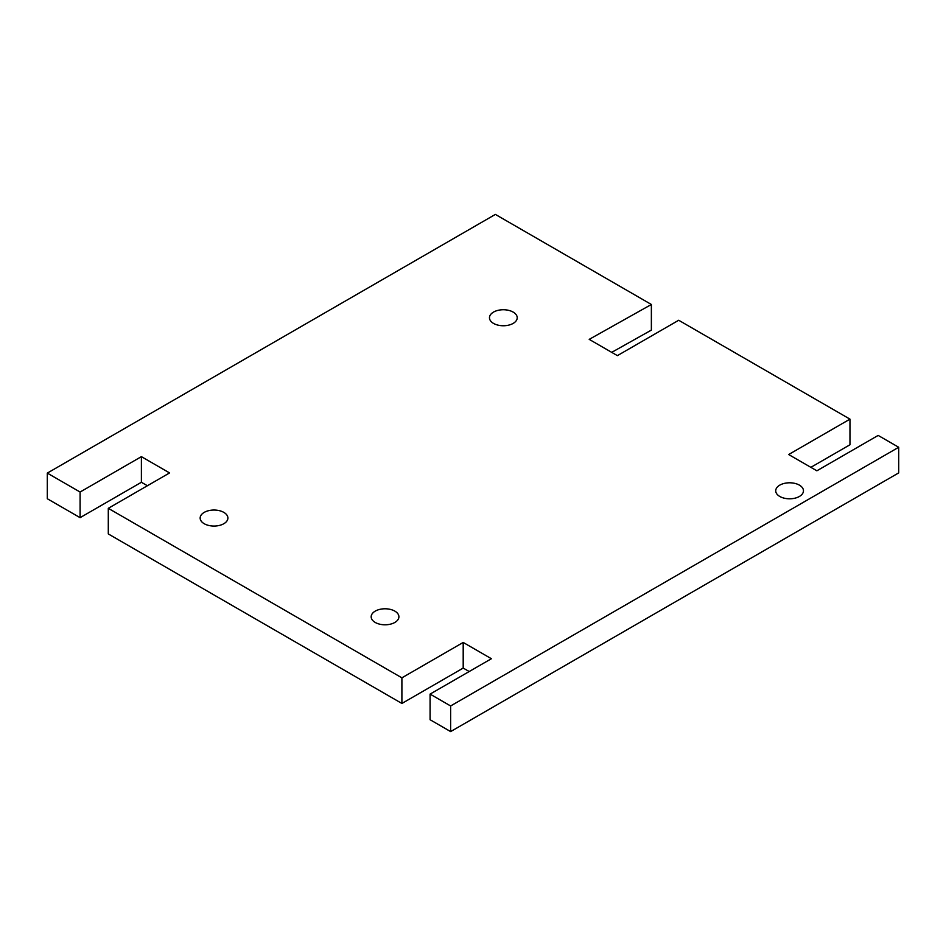 <?xml version="1.0" encoding="UTF-8"?>
<svg xmlns="http://www.w3.org/2000/svg" width="946" height="946" viewBox="0 0 946 946"><rect width="100%" height="100%" fill="white"/><g stroke="black" fill="none" stroke-linecap="round" stroke-linejoin="round"><path stroke-width="1.42" d="M394.849 611.128A13.871 8.006 180 0 1 398.905 616.78A13.871 8.006 180 0 1 385.046 624.798A13.871 8.006 180 0 1 371.175 616.78A13.871 8.006 180 0 1 379.736 609.39A13.871 8.006 180 0 1 394.849 611.128M513.146 312.085A13.871 8.006 180 0 1 517.214 317.75A13.871 8.006 180 0 1 503.343 325.755A13.871 8.006 180 0 1 489.472 317.75A13.871 8.006 180 0 1 498.034 310.347A13.871 8.006 180 0 1 513.146 312.085M223.835 512.389A13.871 8.006 180 0 1 227.891 518.053A13.871 8.006 180 0 1 214.021 526.059A13.871 8.006 180 0 1 200.15 518.053A13.871 8.006 180 0 1 208.711 510.651A13.871 8.006 180 0 1 223.835 512.389M799.405 485.132A13.871 8.006 180 0 1 803.461 490.797A13.871 8.006 180 0 1 789.591 498.802A13.871 8.006 180 0 1 775.72 490.797A13.871 8.006 180 0 1 784.281 483.406A13.871 8.006 180 0 1 799.405 485.132M430.087 694.104L430.087 719.729L450.627 731.589L898.7 472.894L898.7 447.269L878.16 435.42L816.871 470.801L788.668 454.529L849.969 419.137L678.696 320.256L617.395 355.637L589.204 339.366L651.368 304.482L495.373 214.411L47.3 473.106L80.091 492.038L141.392 456.646L169.582 472.929L108.293 508.321L401.896 677.833L463.197 642.44L491.388 658.723L430.087 694.104L450.627 705.964L898.7 447.269M450.627 731.589L450.627 705.964M108.293 508.321L108.293 533.934L401.896 703.457L463.197 668.065L469.204 671.53M463.197 668.065L463.197 642.44M401.896 703.457L401.896 677.833M47.3 473.106L47.3 498.731L80.091 517.663L141.392 482.271L147.399 485.736M141.392 482.271L141.392 456.646M80.091 517.663L80.091 492.038M611.707 352.361L651.368 330.107L651.368 304.482M810.864 467.336L849.969 444.762L849.969 419.137"/></g></svg>
